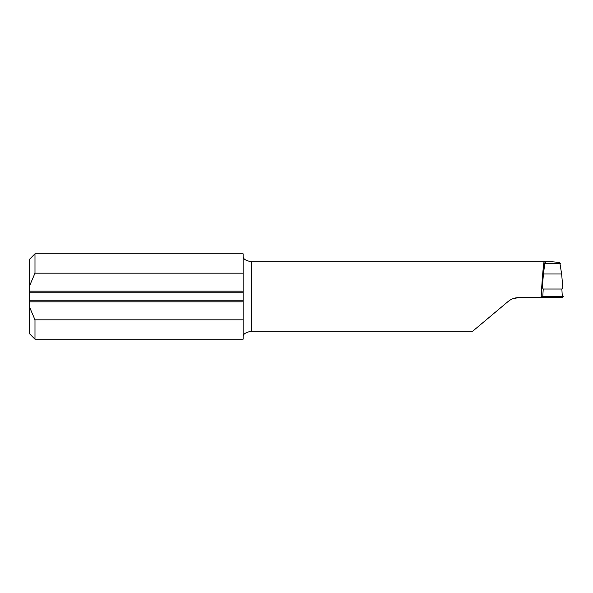 <?xml version="1.0" encoding="UTF-8"?>
<svg xmlns="http://www.w3.org/2000/svg" width="593" height="593" viewBox="0 0 593 593"><rect width="100%" height="100%" fill="white"/><g stroke="black" fill="none" stroke-linecap="round" stroke-linejoin="round"><path stroke-width="0.89" d="M542.714 297.567L541.112 297.567C541.898 282.253 543.351 264.663 544.055 261.809L545.345 262.365L544.759 263.648L543.447 273.988L542.254 287.612L543.225 289.028L561.86 289.028L562.831 287.612L561.638 273.988L559.777 262.447L552.461 261.809L251.669 261.809L251.669 331.19C245.887 332.243 243.041 334.037 243.13 336.579M562.735 296.485L562.787 297.567L542.298 297.567L542.35 296.485M251.669 331.19L472.725 331.19L508.038 301.563C511.225 298.939 514.887 297.612 519.016 297.567L541.112 297.567M34.987 253.804L243.13 253.804L243.13 291.163L29.65 291.163L29.65 259.141L34.987 253.804L34.987 273.173L29.65 285.678M243.13 273.173L34.987 273.173M243.13 301.837L29.65 301.837L29.65 300.236L243.13 300.236L243.13 319.827L34.987 319.827L34.987 339.196L243.13 339.196L243.13 319.827M29.65 301.837L29.65 307.322L34.987 319.827M243.13 300.236L243.13 292.764L29.65 292.764L29.65 291.163M29.65 300.236L29.65 292.764M243.13 291.163L243.13 292.764M519.016 297.567L513.123 298.613M243.13 256.421C243.034 258.963 245.88 260.757 251.669 261.809M34.987 339.196L29.65 333.859L29.65 307.322M543.225 289.028L542.78 296.5L562.305 296.5L561.86 289.028M542.78 296.5L541.735 296.292M563.35 296.292L562.305 296.5M544.759 263.648L560.326 263.648M543.447 273.988L561.638 273.988"/></g></svg>
